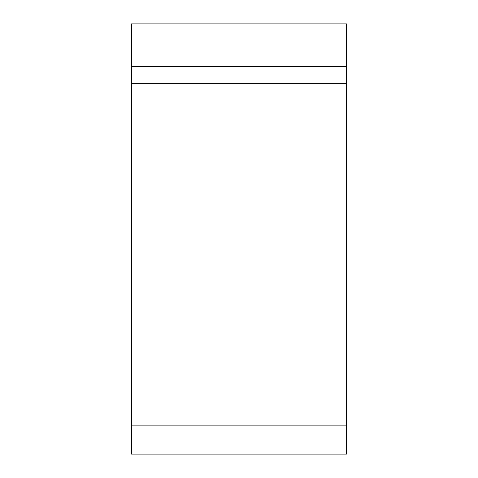 <?xml version="1.0" encoding="UTF-8"?>
<svg xmlns="http://www.w3.org/2000/svg" width="478" height="478" viewBox="0 0 478 478"><rect width="100%" height="100%" fill="white"/><g stroke="black" fill="none" stroke-linecap="round" stroke-linejoin="round"><path stroke-width="0.72" d="M346.49 23.9L346.49 454.094L131.51 454.094L131.51 23.9L346.49 23.9L346.49 454.094L346.49 23.9M346.49 425.886L131.51 425.886M346.49 83.369L131.51 83.369M131.51 66.382L346.49 66.382M346.49 30.024L131.51 30.024"/></g></svg>
